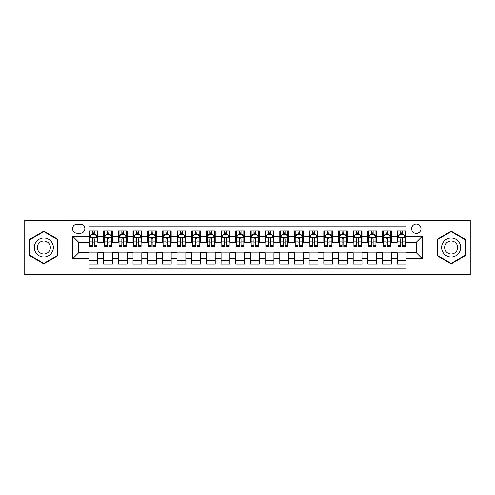 <?xml version="1.0" encoding="UTF-8"?>
<svg xmlns="http://www.w3.org/2000/svg" width="495" height="495" viewBox="0 0 495 495"><rect width="100%" height="100%" fill="white"/><g stroke="black" fill="none" stroke-linecap="round" stroke-linejoin="round"><path stroke-width="0.74" d="M416.307 224.012A4.696 4.696 0 0 0 411.611 228.709A4.696 4.696 0 0 0 416.307 233.411A4.696 4.696 0 0 0 421.004 228.709A4.696 4.696 0 0 0 416.307 224.012M428.051 274.657L470.25 274.657L470.25 220.343L428.051 220.343L428.051 274.657L66.949 274.657L66.949 220.343L24.75 220.343L24.75 274.657L66.949 274.657M406.03 230.986L397.225 230.986L397.225 236.344L391.353 236.344L391.353 242.216L397.225 242.216L397.225 236.344M391.353 236.344L391.353 230.986L382.542 230.986L382.542 236.344L376.67 236.344L376.67 242.216L382.542 242.216L382.542 236.344M376.67 236.344L376.67 230.986L367.865 230.986L367.865 236.344L361.993 236.344L361.993 242.216L367.865 242.216L367.865 236.344M361.993 236.344L361.993 230.986L353.189 230.986L353.189 236.344L347.317 236.344L347.317 242.216L353.189 242.216L353.189 236.344M347.317 236.344L347.317 230.986L338.506 230.986L338.506 236.344L332.634 236.344L332.634 242.216L338.506 242.216L338.506 236.344M332.634 236.344L332.634 230.986L323.829 230.986L323.829 236.344L317.957 236.344L317.957 242.216L323.829 242.216L323.829 236.344M317.957 236.344L317.957 230.986L309.152 230.986L309.152 236.344L303.28 236.344L303.28 242.216L309.152 242.216L309.152 236.344M303.28 236.344L303.28 230.986L294.469 230.986L294.469 236.344L288.604 236.344L288.604 242.216L294.469 242.216L294.469 236.344M288.604 236.344L288.604 230.986L279.793 230.986L279.793 236.344L273.921 236.344L273.921 242.216L279.793 242.216L279.793 236.344M273.921 236.344L273.921 230.986L265.116 230.986L265.116 236.344L259.244 236.344L259.244 242.216L265.116 242.216L265.116 236.344M259.244 236.344L259.244 230.986L250.433 230.986L250.433 236.344L244.567 236.344L244.567 242.216L250.433 242.216L250.433 236.344M244.567 236.344L244.567 230.986L235.756 230.986L235.756 236.344L229.884 236.344L229.884 242.216L235.756 242.216L235.756 236.344M229.884 236.344L229.884 230.986L221.079 230.986L221.079 236.344L215.207 236.344L215.207 242.216L221.079 242.216L221.079 236.344M215.207 236.344L215.207 230.986L206.396 230.986L206.396 236.344L200.531 236.344L200.531 242.216L206.396 242.216L206.396 236.344M200.531 236.344L200.531 230.986L191.72 230.986L191.72 236.344L185.848 236.344L185.848 242.216L191.72 242.216L191.72 236.344M185.848 236.344L185.848 230.986L177.043 230.986L177.043 236.344L171.171 236.344L171.171 242.216L177.043 242.216L177.043 236.344M171.171 236.344L171.171 230.986L162.366 230.986L162.366 236.344L156.494 236.344L156.494 242.216L162.366 242.216L162.366 236.344M156.494 236.344L156.494 230.986L147.683 230.986L147.683 236.344L141.811 236.344L141.811 242.216L147.683 242.216L147.683 236.344M141.811 236.344L141.811 230.986L133.007 230.986L133.007 236.344L127.135 236.344L127.135 242.216L133.007 242.216L133.007 236.344M127.135 236.344L127.135 230.986L118.33 230.986L118.33 236.344L112.458 236.344L112.458 242.216L118.33 242.216L118.33 236.344M112.458 236.344L112.458 230.986L103.647 230.986L103.647 242.216L97.775 242.216L97.775 230.986L88.97 230.986M88.97 264.014L97.775 264.014L97.775 252.784L103.647 252.784L103.647 264.014L112.458 264.014L112.458 252.784L118.33 252.784L118.33 258.656L112.458 258.656M118.33 258.656L118.33 264.014L127.135 264.014L127.135 252.784L133.007 252.784L133.007 258.656L127.135 258.656M133.007 258.656L133.007 264.014L141.811 264.014L141.811 252.784L147.683 252.784L147.683 258.656L141.811 258.656M147.683 258.656L147.683 264.014L156.494 264.014L156.494 252.784L162.366 252.784L162.366 258.656L156.494 258.656M162.366 258.656L162.366 264.014L171.171 264.014L171.171 252.784L177.043 252.784L177.043 258.656L171.171 258.656M177.043 258.656L177.043 264.014L185.848 264.014L185.848 252.784L191.72 252.784L191.72 258.656L185.848 258.656M191.72 258.656L191.72 264.014L200.531 264.014L200.531 252.784L206.396 252.784L206.396 258.656L200.531 258.656M206.396 258.656L206.396 264.014L215.207 264.014L215.207 252.784L221.079 252.784L221.079 258.656L215.207 258.656M221.079 258.656L221.079 264.014L229.884 264.014L229.884 252.784L235.756 252.784L235.756 258.656L229.884 258.656M235.756 258.656L235.756 264.014L244.567 264.014L244.567 252.784L250.433 252.784L250.433 258.656L244.567 258.656M250.433 258.656L250.433 264.014L259.244 264.014L259.244 252.784L265.116 252.784L265.116 258.656L259.244 258.656M265.116 258.656L265.116 264.014L273.921 264.014L273.921 252.784L279.793 252.784L279.793 258.656L273.921 258.656M279.793 258.656L279.793 264.014L288.604 264.014L288.604 252.784L294.469 252.784L294.469 258.656L288.604 258.656M294.469 258.656L294.469 264.014L303.28 264.014L303.28 252.784L309.152 252.784L309.152 258.656L303.28 258.656M309.152 258.656L309.152 264.014L317.957 264.014L317.957 252.784L323.829 252.784L323.829 258.656L317.957 258.656M323.829 258.656L323.829 264.014L332.634 264.014L332.634 252.784L338.506 252.784L338.506 258.656L332.634 258.656M338.506 258.656L338.506 264.014L347.317 264.014L347.317 252.784L353.189 252.784L353.189 258.656L347.317 258.656M353.189 258.656L353.189 264.014L361.993 264.014L361.993 252.784L367.865 252.784L367.865 258.656L361.993 258.656M367.865 258.656L367.865 264.014L376.67 264.014L376.67 252.784L382.542 252.784L382.542 258.656L376.67 258.656M382.542 258.656L382.542 264.014L391.353 264.014L391.353 252.784L397.225 252.784L397.225 258.656L391.353 258.656M77.078 233.263L80.308 233.263A4.548 4.548 0 0 0 84.862 228.709A4.548 4.548 0 0 0 80.308 224.161L77.078 224.161A4.548 4.548 0 0 0 72.53 228.709A4.548 4.548 0 0 0 77.078 233.263M428.051 220.343L66.949 220.343M406.03 236.344L406.03 226.067L88.97 226.067L88.97 242.216L78.693 242.216L78.693 252.784L88.97 252.784L88.97 268.933L406.03 268.933L406.03 252.784L416.307 252.784L416.307 242.216L406.03 242.216L406.03 236.344L422.179 236.344L422.179 258.656L406.03 258.656M88.97 258.656L72.821 258.656L72.821 236.344L88.97 236.344M397.225 258.656L397.225 264.014L406.03 264.014M88.97 234.655L89.706 234.655M92.491 234.655L94.254 234.655M97.045 234.655L97.775 234.655M88.97 242.067L89.706 242.067M92.491 242.067L94.254 242.067M97.045 242.067L97.775 242.067M88.97 252.933L97.775 252.933M88.97 260.345L97.775 260.345M103.647 242.067L104.383 242.067M107.174 242.067L108.931 242.067M111.722 242.067L112.458 242.067M103.647 234.655L104.383 234.655M107.174 234.655L108.931 234.655M111.722 234.655L112.458 234.655M103.647 252.933L112.458 252.933M103.647 260.345L112.458 260.345M118.33 252.933L127.135 252.933M118.33 260.345L127.135 260.345M118.33 234.655L119.06 234.655M121.85 234.655L123.614 234.655M126.398 234.655L127.135 234.655M118.33 242.067L119.06 242.067M121.85 242.067L123.614 242.067M126.398 242.067L127.135 242.067M133.007 252.933L141.811 252.933M133.007 260.345L141.811 260.345M133.007 234.655L133.737 234.655M136.527 234.655L138.291 234.655M141.081 234.655L141.811 234.655M133.007 242.067L133.737 242.067M136.527 242.067L138.291 242.067M141.081 242.067L141.811 242.067M147.683 252.933L156.494 252.933M147.683 260.345L156.494 260.345M147.683 234.655L148.42 234.655M151.21 234.655L152.967 234.655M155.758 234.655L156.494 234.655M147.683 242.067L148.42 242.067M151.21 242.067L152.967 242.067M155.758 242.067L156.494 242.067M162.366 252.933L171.171 252.933M162.366 260.345L171.171 260.345M162.366 234.655L163.096 234.655M165.887 234.655L167.65 234.655M170.435 234.655L171.171 234.655M162.366 242.067L163.096 242.067M165.887 242.067L167.65 242.067M170.435 242.067L171.171 242.067M177.043 252.933L185.848 252.933M177.043 260.345L185.848 260.345M177.043 234.655L177.773 234.655M180.564 234.655L182.327 234.655M185.118 234.655L185.848 234.655M177.043 242.067L177.773 242.067M180.564 242.067L182.327 242.067M185.118 242.067L185.848 242.067M191.72 252.933L200.531 252.933M191.72 260.345L200.531 260.345M191.72 234.655L192.456 234.655M195.247 234.655L197.004 234.655M199.794 234.655L200.531 234.655M191.72 242.067L192.456 242.067M195.247 242.067L197.004 242.067M199.794 242.067L200.531 242.067M206.396 252.933L215.207 252.933M206.396 260.345L215.207 260.345M206.396 234.655L207.133 234.655M209.923 234.655L211.687 234.655M214.471 234.655L215.207 234.655M206.396 242.067L207.133 242.067M209.923 242.067L211.687 242.067M214.471 242.067L215.207 242.067M221.079 252.933L229.884 252.933M221.079 260.345L229.884 260.345M221.079 234.655L221.81 234.655M224.6 234.655L226.363 234.655M229.154 234.655L229.884 234.655M221.079 242.067L221.81 242.067M224.6 242.067L226.363 242.067M229.154 242.067L229.884 242.067M235.756 252.933L244.567 252.933M235.756 260.345L244.567 260.345M235.756 234.655L236.492 234.655M239.277 234.655L241.04 234.655M243.831 234.655L244.567 234.655M235.756 242.067L236.492 242.067M239.277 242.067L241.04 242.067M243.831 242.067L244.567 242.067M250.433 252.933L259.244 252.933M250.433 260.345L259.244 260.345M250.433 234.655L251.169 234.655M253.96 234.655L255.723 234.655M258.508 234.655L259.244 234.655M250.433 242.067L251.169 242.067M253.96 242.067L255.723 242.067M258.508 242.067L259.244 242.067M265.116 252.933L273.921 252.933M265.116 260.345L273.921 260.345M265.116 234.655L265.846 234.655M268.637 234.655L270.4 234.655M273.19 234.655L273.921 234.655M265.116 242.067L265.846 242.067M268.637 242.067L270.4 242.067M273.19 242.067L273.921 242.067M279.793 252.933L288.604 252.933M279.793 260.345L288.604 260.345M279.793 234.655L280.529 234.655M283.313 234.655L285.077 234.655M287.867 234.655L288.604 234.655M279.793 242.067L280.529 242.067M283.313 242.067L285.077 242.067M287.867 242.067L288.604 242.067M294.469 252.933L303.28 252.933M294.469 260.345L303.28 260.345M294.469 234.655L295.206 234.655M297.996 234.655L299.753 234.655M302.544 234.655L303.28 234.655M294.469 242.067L295.206 242.067M297.996 242.067L299.753 242.067M302.544 242.067L303.28 242.067M309.152 252.933L317.957 252.933M309.152 260.345L317.957 260.345M309.152 234.655L309.882 234.655M312.673 234.655L314.436 234.655M317.227 234.655L317.957 234.655M309.152 242.067L309.882 242.067M312.673 242.067L314.436 242.067M317.227 242.067L317.957 242.067M323.829 252.933L332.634 252.933M323.829 260.345L332.634 260.345M323.829 234.655L324.565 234.655M327.35 234.655L329.113 234.655M331.904 234.655L332.634 234.655M323.829 242.067L324.565 242.067M327.35 242.067L329.113 242.067M331.904 242.067L332.634 242.067M338.506 252.933L347.317 252.933M338.506 260.345L347.317 260.345M338.506 234.655L339.242 234.655M342.033 234.655L343.79 234.655M346.58 234.655L347.317 234.655M338.506 242.067L339.242 242.067M342.033 242.067L343.79 242.067M346.58 242.067L347.317 242.067M353.189 252.933L361.993 252.933M353.189 260.345L361.993 260.345M353.189 234.655L353.919 234.655M356.709 234.655L358.473 234.655M361.263 234.655L361.993 234.655M353.189 242.067L353.919 242.067M356.709 242.067L358.473 242.067M361.263 242.067L361.993 242.067M367.865 252.933L376.67 252.933M367.865 260.345L376.67 260.345M367.865 234.655L368.602 234.655M371.386 234.655L373.15 234.655M375.94 234.655L376.67 234.655M367.865 242.067L368.602 242.067M371.386 242.067L373.15 242.067M375.94 242.067L376.67 242.067M382.542 252.933L391.353 252.933M382.542 260.345L391.353 260.345M382.542 234.655L383.279 234.655M386.069 234.655L387.826 234.655M390.617 234.655L391.353 234.655M382.542 242.067L383.279 242.067M386.069 242.067L387.826 242.067M390.617 242.067L391.353 242.067M397.225 252.933L406.03 252.933M397.225 260.345L406.03 260.345M397.225 234.655L397.955 234.655M400.746 234.655L402.509 234.655M405.294 234.655L406.03 234.655M397.225 242.067L397.955 242.067M400.746 242.067L402.509 242.067M405.294 242.067L406.03 242.067M78.693 242.216L72.821 236.344M78.693 252.784L72.821 258.656M422.179 236.344L416.307 242.216M422.179 258.656L416.307 252.784M43.832 263.854L57.995 255.68L57.995 239.32L43.832 231.146L29.669 239.32L29.669 255.68L43.832 263.854M465.331 239.32L451.168 231.146L437.005 239.32L437.005 255.68L451.168 263.854L465.331 255.68L465.331 239.32M94.254 232.898L92.491 232.898M97.045 245.421L94.254 245.421L94.254 246.621L97.045 246.621L97.045 237.668L95.572 234.729L91.173 234.729L89.706 237.668L89.706 246.621L92.491 246.621L92.491 245.421L89.706 245.421M89.706 237.668L89.706 230.986M97.045 237.668L97.045 230.986M92.491 234.729L92.491 230.986M94.254 230.986L94.254 234.729M94.254 245.421L94.254 238.763C93.666 237.637 93.079 237.637 92.491 238.763L92.491 245.421M43.832 237.959A9.541 9.541 0 0 0 34.291 247.5A9.541 9.541 0 0 0 43.832 257.041A9.541 9.541 0 0 0 53.373 247.5A9.541 9.541 0 0 0 43.832 237.959M43.832 240.966A6.534 6.534 0 0 0 37.298 247.5A6.534 6.534 0 0 0 43.832 254.034A6.534 6.534 0 0 0 50.366 247.5A6.534 6.534 0 0 0 43.832 240.966M57.556 255.426L43.832 263.346L30.108 255.426L30.108 239.574L43.832 231.654L57.556 239.574L57.556 255.426M442.907 242.729A9.541 9.541 0 0 0 446.397 255.76A9.541 9.541 0 0 0 459.428 252.271A9.541 9.541 0 0 0 455.938 239.24A9.541 9.541 0 0 0 442.907 242.729M445.512 244.233A6.534 6.534 0 0 0 447.901 253.155A6.534 6.534 0 0 0 456.823 250.767A6.534 6.534 0 0 0 454.435 241.845A6.534 6.534 0 0 0 445.512 244.233M464.892 239.574L464.892 255.426L451.168 263.346L437.444 255.426L437.444 239.574L451.168 231.654L464.892 239.574M108.931 232.898L107.174 232.898M111.722 245.421L108.931 245.421L108.931 246.621L111.722 246.621L111.722 237.668L110.255 234.729L105.85 234.729L104.383 237.668L104.383 246.621L107.174 246.621L107.174 245.421L104.383 245.421M104.383 237.668L104.383 230.986M111.722 237.668L111.722 230.986M107.174 234.729L107.174 230.986M108.931 230.986L108.931 234.729M108.931 245.421L108.931 238.763C108.349 237.637 107.761 237.637 107.174 238.763L107.174 245.421M123.614 232.898L121.85 232.898M126.398 245.421L123.614 245.421L123.614 246.621L126.398 246.621L126.398 237.668L124.932 234.729L120.526 234.729L119.06 237.668L119.06 246.621L121.85 246.621L121.85 245.421L119.06 245.421M119.06 237.668L119.06 230.986M126.398 237.668L126.398 230.986M121.85 234.729L121.85 230.986M123.614 230.986L123.614 234.729M123.614 245.421L123.614 238.763C123.026 237.637 122.438 237.637 121.85 238.763L121.85 245.421M138.291 232.898L136.527 232.898M141.081 245.421L138.291 245.421L138.291 246.621L141.081 246.621L141.081 237.668L139.609 234.729L135.209 234.729L133.737 237.668L133.737 246.621L136.527 246.621L136.527 245.421L133.737 245.421M133.737 237.668L133.737 230.986M141.081 237.668L141.081 230.986M136.527 234.729L136.527 230.986M138.291 230.986L138.291 234.729M138.291 245.421L138.291 238.763C137.703 237.637 137.115 237.637 136.527 238.763L136.527 245.421M152.967 232.898L151.21 232.898M155.758 245.421L152.967 245.421L152.967 246.621L155.758 246.621L155.758 237.668L154.292 234.729L149.886 234.729L148.42 237.668L148.42 246.621L151.21 246.621L151.21 245.421L148.42 245.421M148.42 237.668L148.42 230.986M155.758 237.668L155.758 230.986M151.21 234.729L151.21 230.986M152.967 230.986L152.967 234.729M152.967 245.421L152.967 238.763C152.38 237.637 151.798 237.637 151.21 238.763L151.21 245.421M167.65 232.898L165.887 232.898M170.435 245.421L167.65 245.421L167.65 246.621L170.435 246.621L170.435 237.668L168.968 234.729L164.563 234.729L163.096 237.668L163.096 246.621L165.887 246.621L165.887 245.421L163.096 245.421M163.096 237.668L163.096 230.986M170.435 237.668L170.435 230.986M165.887 234.729L165.887 230.986M167.65 230.986L167.65 234.729M167.65 245.421L167.65 238.763C167.062 237.637 166.475 237.637 165.887 238.763L165.887 245.421M182.327 232.898L180.564 232.898M185.118 245.421L182.327 245.421L182.327 246.621L185.118 246.621L185.118 237.668L183.645 234.729L179.246 234.729L177.773 237.668L177.773 246.621L180.564 246.621L180.564 245.421L177.773 245.421M177.773 237.668L177.773 230.986M185.118 237.668L185.118 230.986M180.564 234.729L180.564 230.986M182.327 230.986L182.327 234.729M182.327 245.421L182.327 238.763C181.739 237.637 181.151 237.637 180.564 238.763L180.564 245.421M197.004 232.898L195.247 232.898M199.794 245.421L197.004 245.421L197.004 246.621L199.794 246.621L199.794 237.668L198.328 234.729L193.922 234.729L192.456 237.668L192.456 246.621L195.247 246.621L195.247 245.421L192.456 245.421M192.456 237.668L192.456 230.986M199.794 237.668L199.794 230.986M195.247 234.729L195.247 230.986M197.004 230.986L197.004 234.729M197.004 245.421L197.004 238.763C196.416 237.637 195.834 237.637 195.247 238.763L195.247 245.421M211.687 232.898L209.923 232.898M214.471 245.421L211.687 245.421L211.687 246.621L214.471 246.621L214.471 237.668L213.005 234.729L208.599 234.729L207.133 237.668L207.133 246.621L209.923 246.621L209.923 245.421L207.133 245.421M207.133 237.668L207.133 230.986M214.471 237.668L214.471 230.986M209.923 234.729L209.923 230.986M211.687 230.986L211.687 234.729M211.687 245.421L211.687 238.763C211.099 237.637 210.511 237.637 209.923 238.763L209.923 245.421M226.363 232.898L224.6 232.898M229.154 245.421L226.363 245.421L226.363 246.621L229.154 246.621L229.154 237.668L227.681 234.729L223.282 234.729L221.81 237.668L221.81 246.621L224.6 246.621L224.6 245.421L221.81 245.421M221.81 237.668L221.81 230.986M229.154 237.668L229.154 230.986M224.6 234.729L224.6 230.986M226.363 230.986L226.363 234.729M226.363 245.421L226.363 238.763C225.776 237.637 225.188 237.637 224.6 238.763L224.6 245.421M241.04 232.898L239.277 232.898M243.831 245.421L241.04 245.421L241.04 246.621L243.831 246.621L243.831 237.668L242.364 234.729L237.959 234.729L236.492 237.668L236.492 246.621L239.277 246.621L239.277 245.421L236.492 245.421M236.492 237.668L236.492 230.986M243.831 237.668L243.831 230.986M239.277 234.729L239.277 230.986M241.04 230.986L241.04 234.729M241.04 245.421L241.04 238.763C240.452 237.637 239.871 237.637 239.277 238.763L239.277 245.421M255.723 232.898L253.96 232.898M258.508 245.421L255.723 245.421L255.723 246.621L258.508 246.621L258.508 237.668L257.041 234.729L252.636 234.729L251.169 237.668L251.169 246.621L253.96 246.621L253.96 245.421L251.169 245.421M251.169 237.668L251.169 230.986M258.508 237.668L258.508 230.986M253.96 234.729L253.96 230.986M255.723 230.986L255.723 234.729M255.723 245.421L255.723 238.763C255.135 237.637 254.548 237.637 253.96 238.763L253.96 245.421M270.4 232.898L268.637 232.898M273.19 245.421L270.4 245.421L270.4 246.621L273.19 246.621L273.19 237.668L271.718 234.729L267.319 234.729L265.846 237.668L265.846 246.621L268.637 246.621L268.637 245.421L265.846 245.421M265.846 237.668L265.846 230.986M273.19 237.668L273.19 230.986M268.637 234.729L268.637 230.986M270.4 230.986L270.4 234.729M270.4 245.421L270.4 238.763C269.812 237.637 269.224 237.637 268.637 238.763L268.637 245.421M285.077 232.898L283.313 232.898M287.867 245.421L285.077 245.421L285.077 246.621L287.867 246.621L287.867 237.668L286.401 234.729L281.995 234.729L280.529 237.668L280.529 246.621L283.313 246.621L283.313 245.421L280.529 245.421M280.529 237.668L280.529 230.986M287.867 237.668L287.867 230.986M283.313 234.729L283.313 230.986M285.077 230.986L285.077 234.729M285.077 245.421L285.077 238.763C284.489 237.637 283.901 237.637 283.313 238.763L283.313 245.421M299.753 232.898L297.996 232.898M302.544 245.421L299.753 245.421L299.753 246.621L302.544 246.621L302.544 237.668L301.078 234.729L296.672 234.729L295.206 237.668L295.206 246.621L297.996 246.621L297.996 245.421L295.206 245.421M295.206 237.668L295.206 230.986M302.544 237.668L302.544 230.986M297.996 234.729L297.996 230.986M299.753 230.986L299.753 234.729M299.753 245.421L299.753 238.763C299.172 237.637 298.584 237.637 297.996 238.763L297.996 245.421M314.436 232.898L312.673 232.898M317.227 245.421L314.436 245.421L314.436 246.621L317.227 246.621L317.227 237.668L315.754 234.729L311.355 234.729L309.882 237.668L309.882 246.621L312.673 246.621L312.673 245.421L309.882 245.421M309.882 237.668L309.882 230.986M317.227 237.668L317.227 230.986M312.673 234.729L312.673 230.986M314.436 230.986L314.436 234.729M314.436 245.421L314.436 238.763C313.849 237.637 313.261 237.637 312.673 238.763L312.673 245.421M329.113 232.898L327.35 232.898M331.904 245.421L329.113 245.421L329.113 246.621L331.904 246.621L331.904 237.668L330.437 234.729L326.032 234.729L324.565 237.668L324.565 246.621L327.35 246.621L327.35 245.421L324.565 245.421M324.565 237.668L324.565 230.986M331.904 237.668L331.904 230.986M327.35 234.729L327.35 230.986M329.113 230.986L329.113 234.729M329.113 245.421L329.113 238.763C328.525 237.637 327.938 237.637 327.35 238.763L327.35 245.421M343.79 232.898L342.033 232.898M346.58 245.421L343.79 245.421L343.79 246.621L346.58 246.621L346.58 237.668L345.114 234.729L340.709 234.729L339.242 237.668L339.242 246.621L342.033 246.621L342.033 245.421L339.242 245.421M339.242 237.668L339.242 230.986M346.58 237.668L346.58 230.986M342.033 234.729L342.033 230.986M343.79 230.986L343.79 234.729M343.79 245.421L343.79 238.763C343.208 237.637 342.62 237.637 342.033 238.763L342.033 245.421M358.473 232.898L356.709 232.898M361.263 245.421L358.473 245.421L358.473 246.621L361.263 246.621L361.263 237.668L359.791 234.729L355.391 234.729L353.919 237.668L353.919 246.621L356.709 246.621L356.709 245.421L353.919 245.421M353.919 237.668L353.919 230.986M361.263 237.668L361.263 230.986M356.709 234.729L356.709 230.986M358.473 230.986L358.473 234.729M358.473 245.421L358.473 238.763C357.885 237.637 357.297 237.637 356.709 238.763L356.709 245.421M373.15 232.898L371.386 232.898M375.94 245.421L373.15 245.421L373.15 246.621L375.94 246.621L375.94 237.668L374.474 234.729L370.068 234.729L368.602 237.668L368.602 246.621L371.386 246.621L371.386 245.421L368.602 245.421M368.602 237.668L368.602 230.986M375.94 237.668L375.94 230.986M371.386 234.729L371.386 230.986M373.15 230.986L373.15 234.729M373.15 245.421L373.15 238.763C372.562 237.637 371.974 237.637 371.386 238.763L371.386 245.421M387.826 232.898L386.069 232.898M390.617 245.421L387.826 245.421L387.826 246.621L390.617 246.621L390.617 237.668L389.15 234.729L384.745 234.729L383.279 237.668L383.279 246.621L386.069 246.621L386.069 245.421L383.279 245.421M383.279 237.668L383.279 230.986M390.617 237.668L390.617 230.986M386.069 234.729L386.069 230.986M387.826 230.986L387.826 234.729M387.826 245.421L387.826 238.763C387.245 237.637 386.657 237.637 386.069 238.763L386.069 245.421M402.509 232.898L400.746 232.898M405.294 245.421L402.509 245.421L402.509 246.621L405.294 246.621L405.294 237.668L403.827 234.729L399.428 234.729L397.955 237.668L397.955 246.621L400.746 246.621L400.746 245.421L397.955 245.421M397.955 237.668L397.955 230.986M405.294 237.668L405.294 230.986M400.746 234.729L400.746 230.986M402.509 230.986L402.509 234.729M402.509 245.421L402.509 238.763C401.921 237.637 401.334 237.637 400.746 238.763L400.746 245.421M103.647 258.656L97.775 258.656M103.647 236.344L97.775 236.344M97.008 237.594L89.737 237.594M89.706 235.54L90.764 235.54M95.981 235.54L97.045 235.54M92.491 241.065L89.706 241.065M97.045 241.065L94.254 241.065M94.254 233.832L92.491 233.832M111.684 237.594L104.42 237.594M104.383 235.54L105.447 235.54M110.657 235.54L111.722 235.54M107.174 241.065L104.383 241.065M111.722 241.065L108.931 241.065M108.931 233.832L107.174 233.832M126.361 237.594L119.097 237.594M119.06 235.54L120.124 235.54M125.334 235.54L126.398 235.54M121.85 241.065L119.06 241.065M126.398 241.065L123.614 241.065M123.614 233.832L121.85 233.832M141.044 237.594L133.774 237.594M133.737 235.54L134.801 235.54M140.017 235.54L141.081 235.54M136.527 241.065L133.737 241.065M141.081 241.065L138.291 241.065M138.291 233.832L136.527 233.832M155.721 237.594L148.457 237.594M148.42 235.54L149.484 235.54M154.694 235.54L155.758 235.54M151.21 241.065L148.42 241.065M155.758 241.065L152.967 241.065M152.967 233.832L151.21 233.832M170.398 237.594L163.133 237.594M163.096 235.54L164.161 235.54M169.37 235.54L170.435 235.54M165.887 241.065L163.096 241.065M170.435 241.065L167.65 241.065M167.65 233.832L165.887 233.832M185.081 237.594L177.81 237.594M177.773 235.54L178.837 235.54M184.053 235.54L185.118 235.54M180.564 241.065L177.773 241.065M185.118 241.065L182.327 241.065M182.327 233.832L180.564 233.832M199.757 237.594L192.493 237.594M192.456 235.54L193.52 235.54M198.73 235.54L199.794 235.54M195.247 241.065L192.456 241.065M199.794 241.065L197.004 241.065M197.004 233.832L195.247 233.832M214.434 237.594L207.17 237.594M207.133 235.54L208.197 235.54M213.407 235.54L214.471 235.54M209.923 241.065L207.133 241.065M214.471 241.065L211.687 241.065M211.687 233.832L209.923 233.832M229.117 237.594L221.847 237.594M221.81 235.54L222.874 235.54M228.09 235.54L229.154 235.54M224.6 241.065L221.81 241.065M229.154 241.065L226.363 241.065M226.363 233.832L224.6 233.832M243.794 237.594L236.53 237.594M236.492 235.54L237.557 235.54M242.767 235.54L243.831 235.54M239.277 241.065L236.492 241.065M243.831 241.065L241.04 241.065M241.04 233.832L239.277 233.832M258.47 237.594L251.206 237.594M251.169 235.54L252.233 235.54M257.443 235.54L258.508 235.54M253.96 241.065L251.169 241.065M258.508 241.065L255.723 241.065M255.723 233.832L253.96 233.832M273.153 237.594L265.883 237.594M265.846 235.54L266.91 235.54M272.126 235.54L273.19 235.54M268.637 241.065L265.846 241.065M273.19 241.065L270.4 241.065M270.4 233.832L268.637 233.832M287.83 237.594L280.566 237.594M280.529 235.54L281.593 235.54M286.803 235.54L287.867 235.54M283.313 241.065L280.529 241.065M287.867 241.065L285.077 241.065M285.077 233.832L283.313 233.832M302.507 237.594L295.243 237.594M295.206 235.54L296.27 235.54M301.48 235.54L302.544 235.54M297.996 241.065L295.206 241.065M302.544 241.065L299.753 241.065M299.753 233.832L297.996 233.832M317.19 237.594L309.92 237.594M309.882 235.54L310.947 235.54M316.163 235.54L317.227 235.54M312.673 241.065L309.882 241.065M317.227 241.065L314.436 241.065M314.436 233.832L312.673 233.832M331.867 237.594L324.602 237.594M324.565 235.54L325.63 235.54M330.839 235.54L331.904 235.54M327.35 241.065L324.565 241.065M331.904 241.065L329.113 241.065M329.113 233.832L327.35 233.832M346.543 237.594L339.279 237.594M339.242 235.54L340.306 235.54M345.516 235.54L346.58 235.54M342.033 241.065L339.242 241.065M346.58 241.065L343.79 241.065M343.79 233.832L342.033 233.832M361.226 237.594L353.956 237.594M353.919 235.54L354.983 235.54M360.199 235.54L361.263 235.54M356.709 241.065L353.919 241.065M361.263 241.065L358.473 241.065M358.473 233.832L356.709 233.832M375.903 237.594L368.639 237.594M368.602 235.54L369.666 235.54M374.876 235.54L375.94 235.54M371.386 241.065L368.602 241.065M375.94 241.065L373.15 241.065M373.15 233.832L371.386 233.832M390.58 237.594L383.316 237.594M383.279 235.54L384.343 235.54M389.553 235.54L390.617 235.54M386.069 241.065L383.279 241.065M390.617 241.065L387.826 241.065M387.826 233.832L386.069 233.832M405.263 237.594L397.992 237.594M397.955 235.54L399.019 235.54M404.236 235.54L405.294 235.54M400.746 241.065L397.955 241.065M405.294 241.065L402.509 241.065M402.509 233.832L400.746 233.832"/></g></svg>
